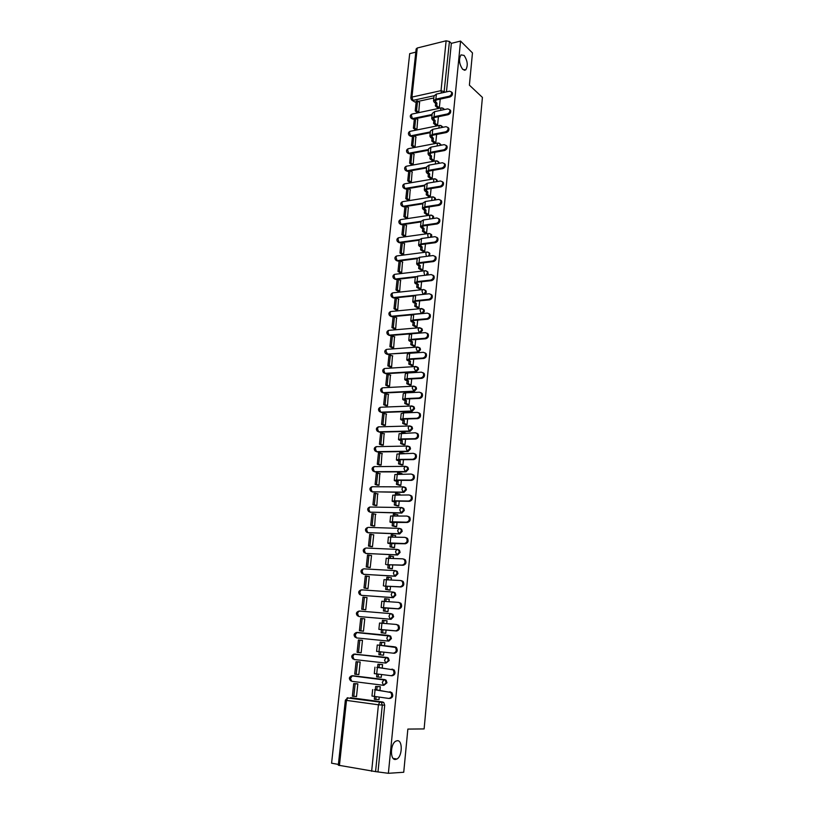 <?xml version="1.0" encoding="UTF-8"?>
<svg xmlns="http://www.w3.org/2000/svg" width="814" height="814" viewBox="0 0 814 814"><rect width="100%" height="100%" fill="white"/><g stroke="black" fill="none" stroke-linecap="round" stroke-linejoin="round"><path stroke-width="1.22" d="M462.718 69.394C459.137 64.062 458.567 59.219 461.019 54.874L464.082 55.413C467.633 60.785 468.182 65.619 465.73 69.902L462.718 69.394M395.472 759.472C389.937 760.256 390.242 743.874 395.797 741.157L397.303 740.689C402.788 740.089 402.442 756.277 396.886 759.024L395.472 759.472M437.423 181.522L436.375 179.487M435.551 199.908L435.388 198.24L434.503 197.548M433.618 218.437L433.536 216.453L432.621 215.741M431.644 237.128L431.674 234.808L430.718 234.096M429.609 255.983L429.792 253.317L428.805 252.594M427.513 275L428.184 273.372L426.862 271.245M425.325 294.169L426.282 292.226L425.987 290.791L424.908 290.059M422.985 313.522L424.369 311.243L424.053 309.768L422.934 309.015M413.471 333.598L420.024 333.058L422.446 330.413L422.11 328.897L420.93 328.144M386.599 354.151L418.06 352.391L420.492 349.745L420.146 348.178L418.925 347.425M384.289 373.016L385.744 373.697L416.096 371.886L418.528 369.241L418.162 367.633L416.89 366.87M382.224 392.338L383.659 393.02L414.102 391.544L416.554 388.899L416.158 387.24L415.038 386.508M380.148 411.813L381.562 412.495L412.098 411.365L414.56 408.73L414.143 407.02L412.983 406.288M378.052 431.461L379.446 432.132L410.073 431.359L412.545 428.734L412.108 426.963L410.907 426.231M375.936 451.271L377.32 451.943L408.038 451.526L410.51 448.901L410.053 447.079L408.811 446.357M373.921 471.377L375.173 471.917L405.983 471.866L408.465 469.24L407.977 467.368L406.695 466.646M372.069 491.768L403.907 492.389L406.4 489.763L405.881 487.83L404.558 487.108M369.851 507.041L401.546 507.529L402.971 508.231L403.51 510.236L401.007 512.851L369.994 512.148L401.811 513.085L404.314 510.459L403.775 508.465L402.401 507.763M367.928 532.692L399.694 533.953L402.208 531.349L401.638 529.283L400.244 528.581M365.822 553.408L397.568 555.016L400.091 552.411L399.481 550.284L398.117 549.592M363.705 574.287L395.421 576.261L397.954 573.656L397.313 571.459L395.97 570.797M361.579 595.349L393.254 597.69L395.797 595.095L395.116 592.826L393.813 592.175M359.432 616.585L391.066 619.312L393.62 616.727L392.897 614.377L391.015 613.664M388.858 641.127L391.422 638.542L390.659 636.131L388.593 635.419L389.825 636.029L390.578 638.451L388.024 641.045L356.43 637.911L388.858 641.127L388.024 641.045L386.782 638.064L388.593 635.419L357.031 632.397L355.169 634.981L356.43 637.911M385.917 663.084L389.204 660.561L388.39 658.068L387.199 657.478L386.365 657.407L387.556 657.997L388.359 660.49L385.785 663.074L354.1 659.513L352.828 656.603L354.1 654.1C351.394 655.209 351.027 656.847 353.022 658.994M383.821 685.327L386.965 682.783L386.111 680.199L384.961 679.639L384.116 679.588L385.256 680.158L386.121 682.732L383.536 685.317L382.275 682.366L384.116 679.588L352.36 675.701L350.468 678.418L351.75 681.308L383.404 685.296M415.801 52.137L409.696 53.653L331.583 763.196L338.38 764.407M433.831 97.965L418.233 101.363M416.198 101.811L414.987 102.076L411.396 99.735L410.826 97.955L411.935 97.09L441.035 90.649L446.123 40.802L449.43 41.494L444.047 92.409M472.476 52.91L460.561 41.076L388.38 773.3L403.734 772.262L407.855 729.079L424.114 728.927L482.417 97.405L469.393 85.155L472.476 52.91M410.836 97.863L416.158 48.942L417.256 47.995L446.123 40.802M460.561 41.076L451.343 43.356L449.43 41.494M350.498 697.659L382.702 702.004L380.291 701.933L381.39 702.472L382.295 705.148L375.569 771.621L338.298 765.191L345.36 700.162L346.489 700.386L339.418 765.557M375.569 771.621L388.38 773.3M379.924 690.537L380.311 686.721L378.602 686.599M355.576 696.448L356.491 696.57L357.845 683.872L356.176 683.729M357.448 674.43L358.832 674.592L360.175 662.006L358.506 661.884M380.138 677.177L381.278 677.319L381.552 674.572M382.224 668.04L382.58 664.55L380.871 664.438M359.503 652.594L361.151 652.777M359.493 652.635L361.151 652.808L362.474 640.333L360.826 640.16L362.474 640.333M381.827 655.005L378.897 654.721L379.212 651.678M381.827 655.046L383.526 655.229L383.842 652.167M384.493 645.746L384.819 642.572L383.119 642.399L384.819 642.582M361.803 630.992L363.451 631.216L364.764 618.844L362.149 618.579L360.836 630.85L359.401 630.718L363.451 631.186M384.076 633.099L385.755 633.333L386.101 629.995M386.752 623.605L387.037 620.787L385.51 620.655M364.092 609.615L365.73 609.818L367.033 597.557L366.005 597.476M386.294 611.416L387.973 611.629L388.339 608.048M388.99 601.668L389.234 599.206L388.441 599.145M366.361 588.42L367.989 588.603L369.281 576.444L368.518 576.393M388.492 589.916L390.16 590.13L390.557 586.284M391.198 579.924L391.422 577.808L390.883 577.767M368.6 567.409L370.228 567.562L371.52 555.514L370.889 555.484M390.669 568.61L392.338 568.803L392.755 564.723M393.396 558.373L393.172 556.572M370.828 546.581L372.456 546.713L373.728 534.767L373.178 534.747M392.826 547.496L394.495 547.669L394.932 543.345M395.573 537.016L395.401 535.551M373.036 525.925L374.654 526.048L375.427 514.183M394.973 526.556L396.622 526.729L397.09 522.161M397.731 515.842L397.578 514.713M375.223 505.453L376.841 505.545L377.635 493.793M397.09 505.799L398.738 505.962L399.236 501.159M399.878 494.851L399.725 494.057M377.391 485.154L379.009 485.225L379.823 473.585M399.196 485.225L400.844 485.368L401.353 480.341M379.548 465.018L381.145 465.079L381.98 453.54M401.282 464.825L402.92 464.957L403.459 459.707M381.685 445.065L383.282 445.095L384.116 433.659M403.357 444.607L404.985 444.719L405.545 439.245M383.791 425.274L385.388 425.284L386.233 413.95M405.403 424.552L407.031 424.654L407.611 418.966M385.897 405.647L387.484 405.647L388.329 394.403M407.438 404.67L409.055 404.762L409.656 398.86M387.973 386.182L389.56 386.162L390.415 375.02M409.452 384.951L411.07 385.042L411.691 378.917M390.038 366.89L391.615 366.849L392.47 355.799M411.457 365.405L413.064 365.476L413.705 359.157M392.083 347.741L393.661 347.69L394.505 336.731M413.441 346.021L415.038 346.082L415.71 339.56M394.108 328.764L395.685 328.683L396.53 317.826M415.405 326.801L417.002 326.852L417.684 320.126M396.123 309.931L397.69 309.839L398.534 299.074M417.358 307.733L418.945 307.773L419.648 300.854M398.117 291.259L399.684 291.147L400.529 280.474M419.291 288.828L420.879 288.858L421.601 281.746M400.101 272.741L401.658 272.609L402.492 262.016M421.204 270.075L422.792 270.095L423.534 262.8M402.065 254.365L403.612 254.222L404.446 243.722M423.107 251.485L424.684 251.485L425.447 244.007M404.009 236.141L405.555 235.979L406.389 225.57M424.989 233.038L426.567 233.038L427.35 225.366M405.942 218.06L407.488 217.887L408.313 207.56M426.862 214.743L428.429 214.733L429.232 206.888M407.855 200.132L409.401 199.939L410.215 189.693M428.724 196.591L430.28 196.571L431.094 188.553M409.757 182.336L411.294 182.133L412.108 171.968M430.565 178.592L432.122 178.561L432.956 170.37M411.65 164.693L413.176 164.469L413.99 154.385M432.387 160.734L433.943 160.694L434.788 152.34M413.522 147.181L415.048 146.947L415.852 136.945M434.198 143.03L435.744 142.979L436.619 134.452M415.374 129.813L416.9 129.558L417.694 119.638M435.999 125.458L437.535 125.397L438.42 116.707M417.216 112.576L418.732 112.301L419.525 102.472M437.779 108.018L439.316 107.957L440.221 99.105M432.051 115.252L416.341 118.518M414.357 118.936L413.136 119.19L410.836 117.949C409.839 116.27 410.195 114.988 411.915 114.092L411.365 115.323L412.423 118.6L432.122 114.489M430.24 132.682L414.438 135.816M412.505 136.192L411.284 136.437L408.984 135.205C407.967 133.516 408.323 132.224 410.053 131.329L409.503 132.601L410.571 135.867L430.321 131.939M428.429 150.244L412.505 153.236M410.632 153.592L409.411 153.826L407.112 152.605C406.074 150.905 406.44 149.613 408.19 148.718L407.621 150.01L408.689 153.266L428.5 149.532M426.597 167.949L410.561 170.808M408.75 171.123L407.529 171.347L405.23 170.136C404.171 168.427 404.538 167.124 406.308 166.229L405.718 167.562L406.797 170.808L426.668 167.257M424.745 185.796L408.587 188.512M406.858 188.807L405.626 189.011L403.327 187.81C402.248 186.091 402.615 184.788 404.416 183.883L403.805 185.246L404.894 188.482L424.816 185.134M422.893 203.795L406.593 206.359M404.945 206.624L403.703 206.817L401.414 205.627C400.315 203.897 400.681 202.584 402.503 201.689L401.882 203.083L402.971 206.308L422.954 203.144M421.011 221.927L404.578 224.349M403.011 224.583L401.77 224.766L399.491 223.585C398.361 221.846 398.728 220.533 400.58 219.627L399.939 221.052L401.037 224.267L421.072 221.306M419.118 240.222L402.533 242.48M401.068 242.684L397.547 241.687C396.398 239.947 396.764 238.614 398.636 237.708L397.975 239.174L399.084 242.379L419.2 239.621M417.216 258.649L400.468 260.765L399.338 271.296L397.975 271.459L400.183 272.782M402.767 262.189L400.468 260.765L397.863 261.091L395.584 259.941C394.414 258.18 394.78 256.848 396.683 255.942L396.001 257.438L397.11 260.633L417.409 258.069M415.293 277.238L395.889 279.477L393.61 278.347C392.419 276.577 392.786 275.234 394.709 274.318L394.007 275.854L395.126 279.039L415.801 276.648M413.441 295.97L393.884 298.016L391.626 296.896C390.405 295.116 390.771 293.762 392.724 292.847L392.002 294.414L393.131 297.588L414.855 295.309M411.833 314.835L391.88 316.707L389.621 315.598C388.37 313.807 388.736 312.444 390.73 311.518L389.977 313.136L391.107 316.29L421.214 313.471L420.095 310.246L420.828 308.608L421.672 308.557M413.492 333.608L389.845 335.551L387.596 334.462C386.314 332.651 386.691 331.278 388.705 330.352L387.932 332.01L389.082 335.154L419.261 332.661L418.142 329.446L418.895 327.767L419.77 327.727L421.357 328.48L421.693 330.006L419.261 332.661L420.024 333.058M353.561 654.212L387.199 657.478M353.001 675.742L384.961 679.639M378.317 699.511L378.998 699.602L379.253 697.171M411.569 118.559L413.136 119.19M444.495 109.554L443.671 108.71M409.727 135.826L411.284 136.437M442.796 127.32L441.87 126.19M407.875 153.225L409.411 153.826M441.056 145.238L440.059 143.813M406.013 170.767L407.529 171.347M439.265 163.299L438.227 161.579M404.131 188.441L405.626 189.011M402.238 206.268L403.703 206.817M400.335 224.226L401.77 224.766M398.412 242.338L399.827 242.857M396.479 260.592L397.863 261.091M394.536 278.999L395.889 279.477M392.572 297.558L393.884 298.016M390.598 316.27L391.88 316.707M388.604 335.134L389.845 335.551M362.454 589.987L361.854 590.048M360.185 611.151L359.462 611.233M357.885 632.498L357.071 632.61M355.301 654.018L354.67 654.161M352.788 675.752L352.259 675.905M451.343 43.356L446.459 91.88M412.108 100.346L414.987 102.076M378.032 771.458L384.707 705.199L383.801 702.533L382.702 702.004M380.311 686.792L375.63 686.456L375.305 689.611L376.79 689.804L374.45 689.743L391.829 692.561C393.498 695.695 392.836 697.669 389.855 698.483M372.639 689.58L371.978 696.051L388.838 698.453C391.829 697.629 392.48 695.655 390.812 692.521L375.305 689.611M377.116 686.65L376.79 689.804M376.078 696.743L375.803 699.44L374.318 699.236L374.593 696.55M379.009 699.531L375.803 699.44M353.724 683.607L352.37 696.194L353.815 696.387L355.158 683.791L353.724 683.607L357.081 683.77M357.834 683.923L355.158 683.791M356.501 696.479L353.815 696.387M375.63 686.456L379.721 686.65M382.57 664.621L377.92 664.214L377.604 667.338L379.08 667.511L376.76 667.368L394.139 669.942C395.736 673.025 395.065 674.969 392.124 675.773L391.361 675.722M374.959 667.185L374.298 673.616L391.107 675.712C394.057 674.898 394.729 672.954 393.131 669.871L377.604 667.338M379.405 664.377L379.08 667.511M378.398 674.185L378.103 677.055L376.617 676.882L376.913 674.012M381.278 677.248L378.103 677.055M356.074 661.701L354.731 674.175L356.176 674.348L357.509 661.863L356.074 661.701L360.164 662.016M360.164 662.067L357.509 661.863M358.842 674.511L356.176 674.348M377.92 664.214L382.57 664.56M395.014 646.815L396.428 647.527C397.954 650.559 397.263 652.472 394.363 653.276L393.366 653.184C396.265 652.38 396.947 650.457 395.431 647.425L379.039 645.187L394.007 646.723M384.808 642.643L380.189 642.165L379.873 645.258L381.349 645.41L377.258 645.003L379.873 645.258M381.664 642.317L381.349 645.41M380.687 651.831L380.372 654.883M358.404 639.987L357.081 652.35L358.516 652.502L359.839 640.13L358.404 639.987M362.474 640.404L359.839 640.13M361.162 652.736L358.516 652.502M393.366 653.184L376.597 651.383L377.258 645.003M396.408 624.47L398.687 625.315C400.142 628.286 399.45 630.178 396.591 630.972L395.594 630.85C398.453 630.056 399.155 628.164 397.7 625.183L396.235 624.45L379.528 623.025L378.876 629.334L381.481 629.68L381.156 632.753L385.765 633.292M387.026 620.858L382.438 620.319L382.142 623.198M383.913 620.441L383.608 623.331M381.481 629.68L396.591 630.972M382.946 629.812L382.631 632.895L381.156 632.753M385.765 633.261L382.631 632.895M362.149 618.579L360.714 618.457L359.401 630.718M363.461 631.155L360.836 630.85M395.594 630.85L378.876 629.344M398.789 602.441L400.936 603.296C402.32 606.226 401.607 608.089 398.799 608.882L397.812 608.73C400.62 607.936 401.333 606.074 399.949 603.143L398.443 602.38L381.776 601.241L381.135 607.488L383.709 607.936L383.394 610.988L387.606 611.599M389.234 599.267L384.666 598.656L384.391 601.322M386.131 598.768L385.856 601.434M383.709 607.936L398.799 608.882M385.175 608.058L384.869 611.111L383.394 610.988M387.973 611.568L384.869 611.111M367.022 597.639L363.003 597.12L361.701 609.269L365.201 609.778M364.428 597.222L363.125 609.391L361.701 609.269M365.74 609.757L363.125 609.391M397.812 608.73L381.135 607.498M401.607 580.697L403.154 581.481C404.477 584.36 403.754 586.192 400.976 586.975L400 586.802C402.777 586.009 403.5 584.177 402.177 581.298L400.63 580.514L384.015 579.649L383.374 585.836M391.412 577.869L386.874 577.197L386.63 579.639M388.339 577.289L388.085 579.731M400 586.802L384.3 586.1L400.976 586.975M387.393 586.487L387.077 589.519L385.622 589.417L389.367 590.069M390.171 590.058L387.077 589.519M369.271 576.536L365.283 575.966L363.99 588.013L367.022 588.532M366.697 576.058L365.405 588.105L363.99 588.013M367.999 588.553L365.405 588.105M385.928 586.385L385.622 589.417M403.764 559.055L405.341 559.849C406.613 562.678 405.881 564.489 403.144 565.282L402.177 565.069C404.914 564.285 405.647 562.474 404.375 559.645L402.798 558.842L386.223 558.251L385.592 564.367M393.569 556.664L389.061 555.921L388.838 558.139M390.517 555.993L390.293 558.221M402.177 565.069L386.508 564.702L403.144 565.282M389.58 565.109L389.275 568.111L387.82 568.03L391.351 568.752M392.338 568.742L389.275 568.111M371.499 555.616L367.531 554.995L366.249 566.941L369.078 567.5M368.946 555.067L367.663 567.022L366.249 566.941M370.238 567.531L367.663 567.022M388.125 565.028L387.82 568.03M405.911 537.596L407.519 538.42C408.73 541.198 407.987 542.979 405.291 543.772L404.324 543.538C407.031 542.745 407.773 540.964 406.552 538.176L404.945 537.362L388.42 537.037L387.79 543.101M395.716 535.632L391.239 534.829L391.025 536.843M392.684 534.879L392.48 536.894M404.324 543.538L390.191 542.958L387.79 543.141L388.695 543.487L405.291 543.772M391.758 543.925L391.453 546.896L389.998 546.835L393.406 547.629M394.495 547.608L391.453 546.896M373.718 534.879L369.76 534.208L368.488 546.052L371.194 546.662M371.174 534.259L369.902 546.113L368.488 546.052M372.456 546.682L369.902 546.113M390.303 543.864L389.998 546.835M408.048 516.341L409.676 517.165C410.836 519.902 410.083 521.662 407.417 522.456L406.461 522.191C409.127 521.398 409.88 519.637 408.72 516.9L407.071 516.066L390.598 516.015L389.977 522.008M397.843 514.784L393.386 513.919L393.203 515.73M394.831 513.96L394.648 515.761M406.461 522.191L392.368 521.794L389.967 522.059L390.873 522.456L407.417 522.456M393.915 522.924L393.61 525.875L392.165 525.824L395.482 526.689M396.632 526.658L393.61 525.875M375.905 514.316L371.978 513.603L370.716 525.335L373.331 525.997M373.382 513.634L372.13 525.376L370.716 525.335M374.654 526.027L372.13 525.376M392.46 522.873L392.165 525.824M410.236 495.268L411.803 496.102C412.912 498.789 412.159 500.529 409.523 501.322L408.577 501.037C411.202 500.244 411.965 498.504 410.856 495.818L409.177 494.963L392.755 495.166L392.134 501.109M399.949 494.129L395.523 493.192L395.35 494.8M396.957 493.213L396.794 494.82M408.577 501.037L394.525 500.814L392.134 501.159L393.02 501.607L396.052 502.096L393.864 501.332L395.492 501.098L409.523 501.322M396.052 502.096L395.746 505.026L394.302 504.995L397.558 505.932M398.748 505.891L395.746 505.026M378.072 493.925L374.165 493.172L372.924 504.802L375.478 505.525M375.569 493.182L374.328 504.833L372.924 504.802M376.841 505.535L374.328 504.833M394.607 502.075L394.302 504.995M412.393 474.379L413.919 475.223C414.977 477.869 414.214 479.588 411.619 480.372L410.673 480.067C413.268 479.273 414.031 477.553 412.973 474.908L411.274 474.053L394.892 474.511L394.281 480.382M402.035 473.636L397.629 472.649L397.486 474.053M399.074 472.649L398.931 474.053M410.673 480.067L396.662 480.016L394.271 480.453L395.156 480.952L398.168 481.461L396.001 480.616L397.619 480.331L411.619 480.372M398.168 481.461L397.873 484.361L396.428 484.35L399.623 485.358M400.844 485.307L397.873 484.361M380.23 473.717L376.343 472.914L375.112 484.442L377.615 485.215M377.747 472.903L376.506 484.452L375.112 484.442M379.009 485.225L376.506 484.452M396.723 481.45L396.428 484.35M414.54 453.673L416.005 454.527C417.022 457.132 416.249 458.821 413.685 459.615L412.749 459.279C415.313 458.486 416.086 456.786 415.069 454.181L413.349 453.317L397.008 454.029L396.408 459.849M404.11 453.327L399.725 452.279L399.603 453.49M401.16 452.258L401.037 453.469M412.749 459.279L398.789 459.401L396.398 459.92L397.273 460.459L400.264 460.999L398.117 460.083L399.735 459.737L413.685 459.615M400.264 460.999L399.969 463.868L398.534 463.878L401.678 464.967M402.93 464.896L399.969 463.868M382.366 453.673L378.5 452.818L377.279 464.265L379.731 465.089M379.894 452.808L378.673 464.255L377.279 464.265M381.135 465.079L378.673 464.255M398.829 461.009L398.534 463.878M416.656 433.15L418.081 434.004C419.047 436.569 418.274 438.237 415.74 439.031L414.814 438.675C417.338 437.881 418.121 436.202 417.155 433.638L415.405 432.763L399.104 433.72L398.514 439.479M405.677 432.997L401.811 432.081L401.699 433.099M403.235 432.051L403.134 433.058M414.814 438.675L400.895 438.96L398.504 439.56L399.369 440.15L402.35 440.71L400.223 439.723L401.831 439.326L415.74 439.031M402.35 440.71L402.055 443.559L400.62 443.589L403.724 444.739M404.996 444.658L402.055 443.559M384.483 433.801L380.637 432.906L379.426 444.251L381.847 445.126M382.031 432.865L380.82 444.22L379.426 444.251M383.241 445.105L380.82 444.22M400.915 440.74L400.62 443.589M418.762 412.8L420.126 413.665C421.062 416.178 420.278 417.836 417.775 418.63L416.849 418.254C419.352 417.45 420.136 415.791 419.21 413.268L417.44 412.393L403.571 412.891L401.19 413.583L400.6 419.291M407.092 412.759L403.866 412.057L403.785 412.881M405.291 412.006L405.209 412.83M416.849 418.254L402.981 418.701L400.59 419.373L401.444 420.014L404.416 420.594L402.299 419.536L403.917 419.088L417.775 418.63M404.416 420.594L404.12 423.422L402.696 423.463L405.759 424.694M407.041 424.593L404.12 423.422M386.579 414.092L382.763 413.156L381.552 424.399L383.943 425.335M384.147 413.105L382.946 424.359L381.552 424.399M385.337 425.295L382.946 424.359M402.981 420.635L402.696 423.463M420.838 392.633L422.161 393.498C423.056 395.97 422.263 397.608 419.8 398.412L418.874 397.995C421.347 397.191 422.14 395.553 421.245 393.081L419.454 392.195L405.637 392.857L403.256 393.62L402.665 399.277M408.608 392.714L407.326 392.134L405.911 392.206L405.84 392.847M407.326 392.134L407.265 392.775M418.874 397.995L405.046 398.616L402.665 399.369L403.51 400.05L406.461 400.651L404.365 399.532L405.972 399.023L419.8 398.412M406.461 400.651L406.166 403.449L404.751 403.51L407.783 404.812M409.066 404.7L406.166 403.449M388.665 394.546L384.869 393.569L383.669 404.721L386.029 405.708M386.253 393.498L385.053 404.66L383.669 404.721M387.413 405.647L385.053 404.66M405.036 400.712L404.751 403.51M422.893 372.639L424.175 373.494C425.03 375.936 424.236 377.554 421.794 378.357L420.889 377.92C423.331 377.116 424.125 375.498 423.27 373.056L421.459 372.161L407.682 372.985L405.301 373.829L404.721 379.426M410.195 372.832L407.885 372.975M420.889 377.92L407.092 378.703L404.711 379.528L405.555 380.26L408.486 380.881L406.41 379.69L408.018 379.131L421.794 378.357M408.486 380.881L408.201 383.659L406.786 383.73L409.788 385.103M411.08 384.971L408.201 383.659M390.73 375.162L386.955 374.145L385.765 385.205L388.095 386.243M388.329 374.064L387.149 385.134L385.765 385.205M389.479 386.172L387.149 385.134M407.071 380.952L406.786 383.73M424.939 352.818L426.17 353.663C426.994 356.064 426.19 357.672 423.779 358.475L422.873 358.018C425.284 357.214 426.088 355.606 425.264 353.205L423.443 352.309L409.707 353.286L407.336 354.212L406.756 359.747M411.823 353.134L409.92 353.276M422.873 358.018L409.127 358.954L406.746 359.849L407.58 360.633L410.5 361.274L408.435 360.012L410.042 359.401L423.779 358.475M410.5 361.274L410.215 364.031L408.801 364.123L411.772 365.557M413.074 365.415L410.215 364.031M392.775 355.942L389.021 354.884L387.84 365.852L390.15 366.941M390.394 354.792L389.214 365.761L387.84 365.852M391.524 366.849L389.214 365.761M409.086 361.365L408.801 364.123M426.953 333.16L428.154 334.005C428.937 336.365 428.133 337.952 425.742 338.766L424.847 338.288C427.238 337.474 428.032 335.887 427.248 333.516L425.417 332.631L411.721 333.76L409.34 334.747L408.781 340.232M424.847 338.288L411.141 339.377L408.76 340.344L409.584 341.168L412.495 341.829L410.449 340.506L412.057 339.845L425.742 338.766M412.495 341.829L412.21 344.566L410.805 344.668L413.746 346.184M415.048 346.021L412.21 344.566M394.81 336.884L391.066 335.785L389.906 346.662L392.185 347.802M392.44 335.673L391.28 346.561L389.906 346.662M393.559 347.69L391.28 346.561M411.08 341.941L410.805 344.668M428.947 313.665L430.107 314.509C430.86 316.829 430.057 318.406 427.696 319.22L426.801 318.722C429.161 317.898 429.965 316.331 429.222 314.001L427.37 313.105L413.716 314.387L411.335 315.456L410.775 320.879M426.801 318.722L413.146 319.963L410.765 321.001L411.579 321.866L414.468 322.548L412.433 321.164L414.041 320.451L427.696 319.22M414.468 322.548L414.194 325.264L412.79 325.386L415.7 326.963M417.012 326.79L414.194 325.264M396.825 317.979L394.475 316.717L393.101 316.839L391.941 327.625L394.21 328.815M394.475 316.717L393.315 327.513L391.941 327.625M395.573 328.693L393.315 327.513M413.064 322.68L412.79 325.386M430.932 294.342L432.051 295.177C432.773 297.466 431.969 299.023 429.629 299.847L428.744 299.318C431.084 298.494 431.888 296.937 431.166 294.648L429.304 293.752L415.689 295.187L413.319 296.316L412.759 301.699M428.744 299.318L415.12 300.712L412.749 301.821L413.553 302.727L416.432 303.429L414.418 301.974L416.015 301.221L429.629 299.847M416.432 303.429L416.158 306.115L414.753 306.257L417.643 307.896M418.956 307.712L416.158 306.115M398.819 299.226L396.489 297.914L395.126 298.056L393.976 308.75L396.214 309.981M396.489 297.914L395.339 308.618L393.976 308.75M397.578 309.849L395.339 308.618M415.028 303.571L414.753 306.257M432.885 275.173L433.974 276.007C434.666 278.256 433.862 279.802 431.552 280.627L430.667 280.087C432.977 279.253 433.791 277.716 433.099 275.458L431.217 274.572L417.653 276.139L415.282 277.35L414.733 282.672M430.667 280.087L417.083 281.613L414.713 282.804L415.516 283.75L418.376 284.473L416.371 282.957L417.979 282.153L431.552 280.627M418.376 284.473L418.101 287.139L416.707 287.291L419.576 289.001M420.879 288.797L418.101 287.139M400.803 280.637L398.484 279.263L397.12 279.416L395.98 290.028L398.209 291.31M398.484 279.263L397.344 289.886L395.98 290.028M399.562 291.158L397.344 289.886M416.982 284.625L416.707 287.291M434.829 256.176L435.887 256.99C436.548 259.218 435.734 260.745 433.445 261.579L432.57 261.009C434.859 260.175 435.673 258.649 435.012 256.42L433.119 255.535L419.597 257.255L417.226 258.526L416.687 263.797M432.57 261.009L419.037 262.688L416.666 263.94L417.46 264.926L418.915 265.842L420.309 265.669L418.325 264.092L419.922 263.248L433.445 261.579M420.309 265.669L420.034 268.315L418.64 268.478L421.479 270.248M422.792 270.034L420.034 268.315M399.104 260.938L397.975 271.459M401.536 272.629L399.338 271.296M418.915 265.842L418.64 268.478M436.752 237.322L437.769 238.136C438.41 240.323 437.596 241.839 435.337 242.684L434.462 242.094C436.731 241.259 437.545 239.743 436.904 237.546L435.012 236.671L421.52 238.522L419.159 239.865L418.62 245.085M434.462 242.094L420.97 243.915L418.599 245.238L419.383 246.255L420.828 247.202L422.222 247.018L420.248 245.38L421.845 244.485L435.337 242.684M422.222 247.018L421.947 249.644L420.563 249.827L423.382 251.658M424.694 251.424L421.947 249.644M404.721 243.895L402.431 242.409L401.078 242.603L399.959 253.042L402.136 254.416M402.431 242.409L401.312 252.859L399.959 253.042M403.49 254.233L401.312 252.859M420.828 247.202L420.563 249.827M438.654 218.63L439.652 219.444C440.262 221.601 439.448 223.097 437.199 223.942L436.345 223.341C438.583 222.487 439.397 220.991 438.787 218.834L436.884 217.959L423.433 219.953L421.072 221.357L420.533 226.526M436.345 223.341L422.883 225.295L420.523 226.679L421.296 227.747L422.731 228.724L424.114 228.52L422.161 226.831L423.758 225.885L437.199 223.942M424.114 228.52L423.85 231.125L422.466 231.318L425.264 233.221M426.567 232.977L423.85 231.125M406.654 225.743L404.375 224.216L403.032 224.41L401.913 234.768L404.08 236.192M404.375 224.216L403.266 234.574L401.913 234.768M405.433 235.999L403.266 234.574M422.731 228.724L422.466 231.318M440.547 200.102L441.503 200.895C442.094 203.022 441.28 204.507 439.061 205.362L438.197 204.731C440.425 203.887 441.239 202.391 440.649 200.264L438.736 199.399L425.335 201.526L422.975 203.001L422.446 208.119M438.197 204.731L424.786 206.827L422.425 208.282L423.188 209.381L424.613 210.388L425.997 210.185L424.053 208.425L425.651 207.448L439.061 205.362M425.997 210.185L425.732 212.759L424.348 212.973L427.126 214.927M428.439 214.672L425.732 212.759M408.567 207.733L406.308 206.166L404.965 206.369L403.866 216.646L406.013 218.111M406.308 206.166L405.209 216.443L403.866 216.646M407.356 217.908L405.209 216.443M424.613 210.388L424.348 212.973M442.409 181.715L443.345 182.499C443.915 184.595 443.091 186.08 440.893 186.935L440.048 186.284C442.246 185.429 443.06 183.954 442.501 181.848L440.578 180.993L427.218 183.252L424.857 184.788L424.328 189.865M440.048 186.284L426.668 188.512L424.318 190.028L425.071 191.168L426.485 192.206L427.859 191.982L425.936 190.171L427.533 189.143L440.893 186.935M427.859 191.982L427.604 194.546L426.221 194.77L428.978 196.785M430.291 196.51L427.604 194.546M410.47 189.876L408.231 188.248L406.888 188.482L405.789 198.667L407.926 200.173M408.231 188.248L407.132 198.453L405.789 198.667M409.259 199.959L407.132 198.453M426.485 192.206L426.221 194.77M444.261 163.482L445.177 164.255C445.716 166.331 444.902 167.796 442.724 168.651L441.88 167.989C444.057 167.124 444.871 165.659 444.332 163.594L442.399 162.739L429.08 165.13L426.719 166.728L426.2 171.754M441.88 167.989L428.54 170.34L426.19 171.927L426.933 173.097L428.347 174.176L429.711 173.942L427.808 172.069L429.395 171.001L442.724 168.651M429.711 173.942L429.456 176.475L428.083 176.709L430.82 178.785M432.122 178.5L429.456 176.475M412.362 172.161L410.134 170.482L408.791 170.726L407.712 180.84L409.818 182.387M410.134 170.482L409.045 180.606L407.712 180.84M411.162 182.153L409.045 180.606M428.347 174.176L428.083 176.709M446.103 145.391L446.988 146.164C447.507 148.199 446.683 149.654 444.525 150.529L443.691 149.837C445.848 148.972 446.662 147.517 446.143 145.472L444.21 144.638L430.932 147.151L428.571 148.82L428.062 153.795M443.691 149.837L430.392 152.32L428.042 153.968L428.785 155.179L430.189 156.288L431.552 156.034L429.66 154.111L431.247 153.001L444.525 150.529M431.552 156.034L431.298 158.547L429.924 158.801L432.641 160.938M433.943 160.643L431.298 158.547M414.234 154.579L412.016 152.859L410.683 153.113L409.605 163.146L411.701 164.733M412.016 152.859L410.938 162.902L409.605 163.146M413.034 164.489L410.938 162.902M430.189 156.288L429.924 158.801M447.914 127.452L448.779 128.215C449.277 130.23 448.463 131.675 446.326 132.54L445.492 131.837C447.629 130.962 448.443 129.518 447.944 127.503L446.011 126.679L432.763 129.324L430.413 131.044L429.904 135.979M445.492 131.837L432.234 134.452L429.884 136.152L430.626 137.403L432.01 138.543L433.374 138.278L431.491 136.294L433.079 135.144L446.326 132.54M433.374 138.278L433.119 140.771L431.756 141.036L434.442 143.223M435.755 142.918L433.119 140.771M416.086 137.139L413.888 135.378L412.566 135.643L411.497 145.594L413.573 147.222M413.888 135.378L412.82 145.33L411.497 145.594M414.906 146.968L412.82 145.33M432.01 138.543L431.756 141.036M449.715 109.656L450.559 110.409C451.037 112.393 450.223 113.828 448.107 114.713L447.273 113.991C449.399 113.105 450.213 111.671 449.735 109.687L447.792 108.862L434.584 111.64L432.234 113.421L431.735 118.295M447.273 113.991L434.066 116.728L431.715 118.488L432.438 119.77L433.821 120.94L435.185 120.655L433.313 118.63L434.9 117.44L448.107 114.713M435.185 120.655L434.93 123.138L433.567 123.413L436.243 125.651M437.545 125.336L434.93 123.138M417.938 119.831L415.751 118.03L414.428 118.305L413.359 128.174L415.425 129.853M415.751 118.03L414.692 127.91L413.359 128.174M416.758 129.589L414.692 127.91M433.821 120.94L433.567 123.413M452.319 92.755L451.505 92.002L452.319 92.755C452.788 94.709 451.974 96.133 449.867 97.019L449.043 96.276C451.149 95.391 451.963 93.966 451.505 92.002L449.552 91.199L436.396 94.088L434.045 95.93L433.547 100.763M449.043 96.276L435.877 99.135L433.526 100.956L434.249 102.279L435.622 103.47L436.976 103.185L435.124 101.099L436.701 99.868L449.867 97.019M436.976 103.185L436.721 105.637L435.368 105.932L438.024 108.231M439.326 107.896L436.721 105.637M419.759 102.666L417.592 100.814L416.269 101.109L415.221 110.897L417.267 112.617M417.592 100.814L416.544 110.623L415.221 110.897M418.589 112.332L416.544 110.623M435.622 103.47L435.368 105.932M441.005 125.549L442.114 127.452M439.163 143.183L440.14 143.905L440.293 145.38M437.301 160.969L438.329 161.701L438.42 163.451M435.419 178.887L436.508 179.64L436.518 181.675M433.526 196.957L434.676 197.71L434.564 200.061M431.613 215.181L432.814 215.944L432.56 218.6M429.68 233.547L430.952 234.32L430.504 237.291M427.737 252.075L429.059 252.839L429.334 254.202L428.368 256.145M425.773 270.747L427.157 271.52L427.452 272.914L426.109 275.163M423.789 289.581L425.244 290.354L425.549 291.788L423.534 294.363M421.784 308.567L423.311 309.34L423.626 310.816L421.54 313.655M417.714 347.039L419.383 347.792L419.739 349.359L417.307 352.004L387.026 354.171L385.561 353.479C384.249 351.648 384.625 350.274 386.67 349.338L385.877 351.038L387.8 354.548M418.06 352.391L416.178 348.809L416.951 347.09L417.847 347.049M415.923 366.544L417.399 367.256L417.765 368.874L415.333 371.52L384.961 373.341L383.506 372.659C382.163 370.808 382.539 369.424 384.625 368.477L383.801 370.217L384.961 373.341L385.744 373.697M416.096 371.886L414.194 368.335L414.987 366.565L415.842 366.493M413.99 386.192L415.394 386.884L415.781 388.553L413.339 391.198L382.875 392.674L381.44 391.992C380.067 390.13 380.433 388.726 382.56 387.779L381.715 389.57L382.875 392.674L383.659 393.02M414.102 391.544L412.189 388.024L413.013 386.212L413.848 386.131M412.047 406.023L413.37 406.685L413.787 408.404L411.324 411.039L380.769 412.169L379.355 411.497C377.94 409.615 378.317 408.201 380.474 407.244L379.599 409.076L380.769 412.169L381.562 412.495M412.098 411.365L411.324 411.039L410.175 407.885L411.019 406.023L411.843 405.932M410.124 426.027L411.324 426.648L411.762 428.418L409.3 431.054L378.652 431.827L377.258 431.155C375.803 429.263 376.18 427.828 378.378 426.872L377.472 428.744L378.652 431.827L379.446 432.132M410.073 431.359L409.3 431.054L408.14 427.91L409.015 426.007L409.818 425.905M377.309 446.642L407.773 446.052L409.269 446.784L409.727 448.606L407.254 451.241L376.516 451.658L375.132 450.987C373.646 449.074 374.023 447.629 376.261 446.662L375.325 448.585L376.516 451.658L377.32 451.943M408.038 451.526L407.254 451.241L406.084 448.117L406.99 446.153L410.053 447.079M375.234 466.615L405.718 466.361L407.193 467.094L407.672 468.976L405.189 471.601L374.359 471.652L373.005 470.991C371.479 469.057 371.845 467.592 374.125 466.615L373.168 468.589L374.359 471.652L375.173 471.917M405.983 471.866L405.189 471.601L404.009 468.488L404.945 466.473L407.977 467.368M372.079 486.741L403.642 486.853L405.087 487.576L405.606 489.519L403.103 492.134L372.181 491.809L370.848 491.168C369.281 489.204 369.658 487.728 371.978 486.741L370.981 488.766L372.181 491.809L373.005 492.053M403.907 492.389L403.103 492.134L401.923 489.041L402.889 486.976L405.881 487.83M401.811 513.085L401.007 512.851L399.816 509.778L400.814 507.651L403.775 508.465M368.355 527.38L399.44 528.378L400.834 529.069L401.404 531.135L398.891 533.75L367.786 532.661L366.504 532.041C364.835 530.036 365.211 528.52 367.613 527.513L366.565 529.649L367.786 532.661L368.61 532.855M399.694 533.953L398.891 533.75L397.69 530.687L398.718 528.51L401.638 529.283M396.998 549.399L366.127 548.026L397.303 549.409L398.667 550.091L399.277 552.228L396.754 554.833L366.381 553.52M397.568 555.016L396.754 554.833L395.543 551.78L396.611 549.552L399.481 550.284M394.922 570.614L363.878 568.844L395.156 570.624L396.489 571.296L397.13 573.494L394.597 576.098L364.143 574.369M395.421 576.261L394.597 576.098L393.386 573.066L394.475 570.767L397.313 571.459M392.816 592.022L361.62 589.845L392.989 592.032L394.291 592.684L394.973 594.953L392.429 597.557L361.874 595.39M393.254 597.69L392.429 597.557L391.198 594.535L392.328 592.185L395.116 592.826M390.7 613.624L359.33 611.029L390.801 613.634L392.063 614.265L392.786 616.605L390.232 619.2L359.595 616.605M391.066 619.312L390.232 619.2L389 616.208L390.16 613.776L392.897 614.377M434.066 95.757L412.983 100.376L411.935 97.09L417.256 47.995M350.865 697.669L379.751 702.085L347.14 697.893M371.642 771.306L378.429 704.792L346.489 700.386L347.853 697.74L345.36 700.152M385.521 368.427L414.987 366.565L418.162 367.633M383.486 387.739L413.013 386.212L416.158 387.24M381.43 407.204L411.019 406.023L414.143 407.02M379.375 426.841L409.015 426.007L412.108 426.963M370.818 512.372L368.681 511.518C367.073 509.533 367.44 508.038 369.8 507.041L368.783 509.126L369.994 512.148M388.39 658.068L354.1 654.1L386.365 657.407L384.534 660.113L385.785 663.074M353.225 675.752L351.16 675.976M355.952 632.631L357.031 632.397M374.287 466.615L374.918 466.503M376.485 446.662L377.065 446.56M378.683 426.862L379.202 426.77M442.826 108.059L443.905 109.676M357.59 615.933C355.718 613.827 356.074 612.24 358.689 611.172L357.488 613.542L358.74 616.493M359.839 594.678C358.028 592.602 358.394 591.045 360.948 589.987L359.788 592.297L361.029 595.258M362.077 573.616C360.317 571.57 360.683 570.024 363.186 568.986L362.067 571.235L363.298 574.216M364.296 552.737C362.586 550.712 362.952 549.185 365.415 548.158L364.326 550.345L365.547 553.347M387.545 349.277L416.951 347.09L420.146 348.178M389.55 330.281L418.895 327.767L422.11 328.897M391.544 311.447L420.828 308.608L424.053 309.768M393.518 292.755L422.741 289.611L422.028 291.209L423.087 294.414M423.555 289.55L425.987 290.791M395.482 274.226L424.633 270.767L423.952 272.334L424.745 275.315M425.427 270.706L427.899 271.978M397.436 255.84L426.516 252.086L425.854 253.602L426.475 256.379M427.289 252.004L429.792 253.317M399.359 237.607L428.388 233.547L427.737 235.032L428.235 237.596M429.131 233.465L431.674 234.808M401.282 219.515L430.24 215.161L429.609 216.616L429.996 218.976M430.962 215.079L433.536 216.453M403.184 201.577L432.071 196.927L431.766 200.509M432.773 196.835L435.388 198.24M405.067 183.771L433.903 178.846L433.536 182.183M434.574 178.744L437.22 180.179M406.939 166.117L435.714 160.897L435.307 164.011M436.365 160.806L439.041 162.261M408.801 148.596L437.505 143.101L437.067 145.991M438.136 142.999L440.842 144.485M410.643 131.217L439.285 125.448L438.827 128.113M439.896 125.346L442.633 126.852M412.474 113.97L441.056 107.926L440.578 110.378M441.646 107.824L444.403 109.361M384.707 705.199L378.429 704.792L379.751 702.085L383.801 702.533M445.299 92.135L441.035 90.649L441.402 92.989M389.499 691.869L390.506 691.91M374.379 696.519L375.051 689.997M391.758 669.189L392.775 669.261M376.699 673.982L377.36 667.521M379.68 645.248L378.998 651.658M381.278 629.527L381.929 623.178M383.536 607.59L384.177 601.302M385.775 585.856L386.416 579.619M387.993 564.316L388.624 558.129M390.191 542.958L390.822 536.833M392.368 521.794L392.989 515.72M394.464 501.638L394.525 501.119M394.525 500.814L395.146 494.8M396.601 480.952L396.652 480.372M396.662 480.016L397.283 474.053M398.707 460.449L398.779 459.788M398.789 459.401L399.399 453.49M400.803 440.12L400.875 439.397M400.895 438.96L401.495 433.099M402.869 419.973L402.961 419.179M402.981 418.701L403.571 412.891M404.934 399.989L405.016 399.125M405.046 398.616L405.637 392.857M406.969 380.179L407.061 379.253M407.092 378.703L407.682 372.985M408.994 360.531L409.096 359.544M409.127 358.954L409.707 353.286M410.999 341.056L411.101 339.998M411.141 339.377L411.721 333.76M412.983 321.744L413.095 320.624M413.146 319.963L413.716 314.387M414.957 302.584L415.079 301.404M415.12 300.712L415.689 295.187M416.91 283.587L417.043 282.356M417.083 281.613L417.653 276.139M418.854 264.754L418.986 263.451M419.037 262.688L419.597 257.255M420.777 246.072L420.909 244.719M420.97 243.915L421.52 238.522M422.68 227.544L422.822 226.129M422.883 225.295L423.433 219.953M424.572 209.167L424.725 207.692M424.786 206.827L425.335 201.526M426.444 190.944L426.607 189.418M426.668 188.512L427.218 183.252M428.306 172.863L428.469 171.276M428.54 170.34L429.08 165.13M430.158 154.925L430.321 153.297M430.392 152.32L430.932 147.151M431.99 137.139L432.163 135.45M432.234 134.452L432.763 129.324M433.801 119.495L433.984 117.755M434.066 116.728L434.584 111.64M435.602 101.984L435.785 100.193M435.877 99.135L436.396 94.088M386.111 680.199L351.79 675.844C349.013 676.983 348.657 678.632 350.712 680.819M390.659 636.131L356.4 632.539C353.744 633.638 353.378 635.246 355.311 637.372M396.886 759.024L393.172 758.404M465.73 69.902L464.163 70.258M391.829 692.561L390.812 692.521M394.139 669.942L393.131 669.871M396.428 647.527L395.431 647.425M398.687 625.315L397.7 625.183M400.936 603.296L399.949 603.143M403.154 581.481L402.177 581.298M405.341 559.849L404.375 559.645M407.519 538.42L406.552 538.176M409.676 517.165L408.72 516.9M411.803 496.102L410.856 495.818M413.919 475.223L412.973 474.908M416.005 454.527L415.069 454.181M418.081 434.004L417.155 433.638M420.126 413.665L419.21 413.268M422.161 393.498L421.245 393.081M424.175 373.494L423.27 373.056M426.17 353.663L425.264 353.205M428.154 334.005L427.248 333.516M430.107 314.509L429.222 314.001M432.051 295.177L431.166 294.648M433.974 276.007L433.099 275.458M435.887 256.99L435.012 256.42M437.769 238.136L436.904 237.546M439.652 219.444L438.787 218.834M441.503 200.895L440.649 200.264M443.345 182.499L442.501 181.848M445.177 164.255L444.332 163.594M446.988 146.164L446.143 145.472M448.779 128.215L447.944 127.503M450.559 110.409L449.735 109.687"/></g></svg>
